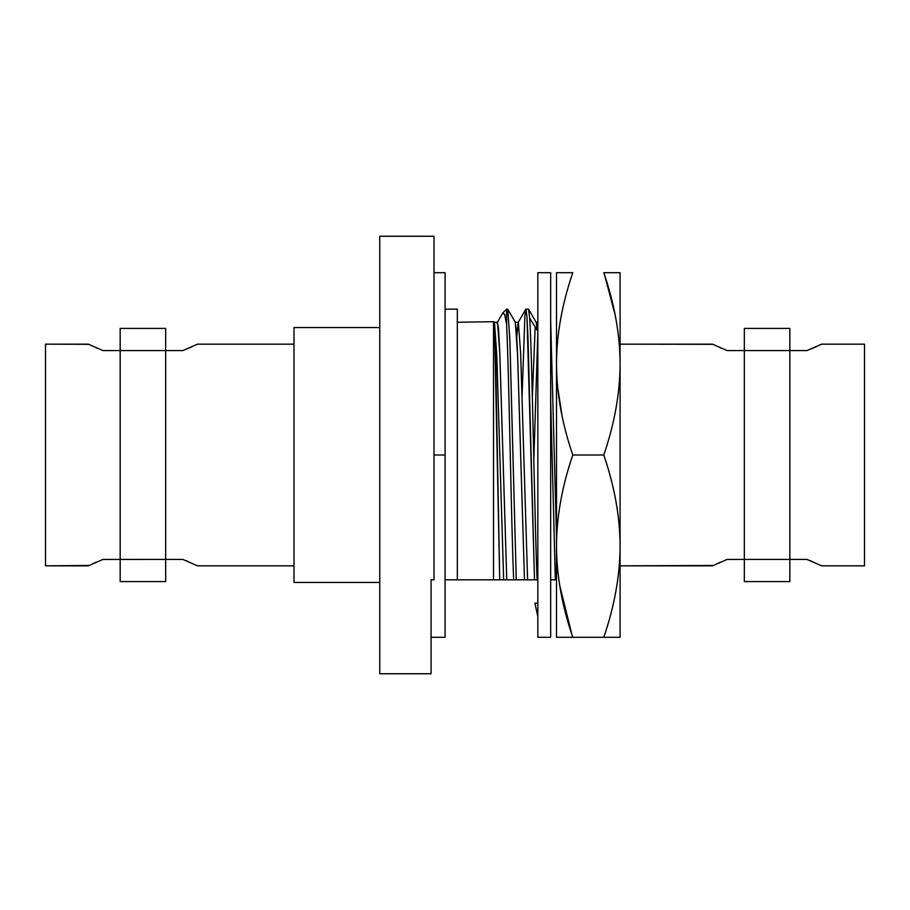 <?xml version="1.0" encoding="UTF-8"?>
<svg xmlns="http://www.w3.org/2000/svg" width="910" height="910" viewBox="0 0 910 910"><rect width="100%" height="100%" fill="white"/><g stroke="black" fill="none" stroke-linecap="round" stroke-linejoin="round"><path stroke-width="1.36" d="M712.848 344.321L620.085 344.162L712.541 344.162L727.158 350.589L806.999 350.589L821.628 344.162L864.5 344.162L864.5 565.838L821.628 565.838L806.999 559.411L789.834 559.411L806.999 559.411C826.28 559.411 826.28 559.411 806.999 559.411L807.056 559.434M727.056 559.457L744.334 559.411L727.158 559.411L712.541 565.838L620.085 565.838L713.303 565.463M820.001 344.958L821.628 344.162L864.5 344.162L864.5 565.838L821.628 565.838M727.158 350.589L744.334 350.589L744.334 328.419L789.834 328.419L789.834 581.581L744.334 581.581L744.334 559.411L789.834 559.411L744.334 559.411L744.334 350.589L806.999 350.589C826.28 350.589 826.28 350.589 806.999 350.589M197.459 565.838L293.998 565.838L197.459 565.838L182.842 559.411C202.111 559.411 202.111 559.411 182.842 559.411L165.665 559.411L182.899 559.434M102.887 559.457L165.665 559.411L103.001 559.411L88.372 565.838L45.5 565.838L45.5 344.162L88.372 344.162L103.001 350.589L182.842 350.589C202.111 350.589 202.111 350.589 182.842 350.589L197.459 344.162L293.998 344.162L197.459 344.162L195.832 344.958M721.323 348.212L719.946 347.62M716.09 345.868L715.51 345.595M716.602 563.893L720.379 562.198M809.729 560.492L813.153 561.925M816.93 346.403L811.811 348.655M103.001 350.589L182.842 350.589M97.154 348.212L95.778 347.62M91.921 345.868L91.341 345.595M88.679 344.321L45.5 344.162L45.5 565.838L89.135 565.463M92.433 563.893L96.21 562.198M185.572 560.492L188.996 561.925M192.761 346.403L187.642 348.655M293.998 327.543L293.998 582.457L293.998 327.543L379.754 327.543L293.998 327.543M379.754 582.457L293.998 582.457L379.754 582.457M379.754 236.247L379.754 673.753L379.754 236.247L434.002 236.247L434.002 579.829L431.078 579.829L431.078 673.753L379.754 673.753L431.078 673.753L431.078 579.829L434.002 579.829L434.002 236.247L379.754 236.247M434.002 272.704L445.081 272.704L445.081 455L434.002 455L445.081 455L445.081 624.476L445.081 579.829L537.833 579.829M550.664 579.829L556.499 579.829L555.339 579.829L550.664 400.468M502.968 312.79L506.597 309.161L507.666 309.161L509.816 338.861L516.277 579.829L513.672 579.829C511.318 527.231 508.952 369.062 506.597 324.483L506.597 309.161L506.597 324.483C508.952 369.062 511.318 527.231 513.672 579.829L506.768 579.829L499.704 350.6L498.532 328.624L497.361 322.39L502.65 313.245M494.392 322.276L497.497 322.265L499.817 353.319L506.768 579.829L493.504 579.829L493.504 322.265L493.504 579.829L457.332 579.829L457.332 309.161L445.081 309.161M525.9 309.161L528.505 309.161L529.665 318.102C532.145 353.091 534.625 523.773 537.116 579.829L534.511 579.829L526.97 316.794L525.9 309.161L524.933 315.269L522.044 396.999M550.664 320.798L556.499 536.206M537.833 332.878L533.829 460.267L537.833 332.878M525.741 309.332L526.856 315.292L527.948 336.359L534.511 579.829L527.607 579.829L520.657 353.399L518.336 322.265L520.657 353.399L527.607 579.829L524.49 579.829L517.54 353.399L516.391 330.296L515.208 322.265L518.336 322.265M525.764 309.275L518.199 322.39L516.778 336.575M497.19 322.834L497.053 323.448M502.548 313.415L504.572 314.2L506.597 324.483L504.743 314.678L502.877 312.892M537.833 330.398L537.23 330.398L536.206 322.39L537.23 330.398L529.665 318.102L528.63 309.286L536.206 322.402M503.662 579.829L496.792 355.378L494.494 322.322L496.814 356.151L503.662 579.829M532.35 396.999L535.171 327.043M524.49 579.829L516.277 579.829L509.918 341.523L507.803 309.275L515.367 322.39L517.654 356.185L524.49 579.829M457.332 322.265L494.062 321.696L495.472 349.497L499.715 579.829L494.483 323.903M457.332 579.829L457.332 322.265L457.332 579.829M120.165 559.411L120.165 328.419L165.665 328.419L165.665 581.581L120.165 581.581L120.165 559.411L120.165 581.581L165.665 581.581L165.665 559.411M789.834 350.589L789.834 328.419L744.334 328.419L744.334 350.589M165.665 350.589L165.665 328.419L120.165 328.419L120.165 350.589M744.334 559.411L744.334 581.581L789.834 581.581L789.834 559.411M445.081 455L445.081 637.296L431.078 637.296M550.664 272.704L537.833 272.704L537.833 637.296L537.833 272.704L550.664 272.704L550.664 637.296L537.833 637.296L550.664 637.296M537.833 603.171L534.921 603.171L537.833 616.582M620.085 272.704L620.085 637.296L603.796 637.296C614.557 605.798 619.994 575.416 620.085 546.148L620.085 637.296L556.499 637.296L556.499 546.148C556.59 575.427 562.016 605.81 572.777 637.296L603.796 637.296C614.557 605.798 619.994 575.416 620.085 546.148C619.994 516.869 614.557 486.486 603.796 455C614.557 423.514 619.994 393.131 620.085 363.852C619.994 334.573 614.557 304.19 603.796 272.704L620.085 272.704L620.085 363.852C619.994 334.573 614.557 304.19 603.796 272.704L620.085 272.704M604.786 275.707L615.092 314.655L604.786 275.707M571.946 634.77L559.73 585.574L571.946 634.77M557.659 387.33L562.027 415.688L557.637 387.125M556.499 272.704L572.777 272.704C562.016 304.202 556.59 334.573 556.499 363.852L556.499 272.704L572.777 272.704C562.016 304.202 556.59 334.573 556.499 363.852L556.829 376.399L556.499 363.852C556.59 393.131 562.016 423.514 572.777 455L603.796 455C614.557 423.514 619.994 393.131 620.085 363.852L620.085 546.148C619.994 516.869 614.557 486.486 603.796 455L572.777 455C562.016 486.486 556.59 516.869 556.499 546.148C556.59 575.427 562.016 605.81 572.777 637.296L556.499 637.296M556.499 363.852C556.59 393.131 562.016 423.514 572.777 455C562.016 486.486 556.59 516.869 556.499 546.148L556.499 363.852M537.833 322.276L536.138 322.276M494.153 321.742L494.539 322.39"/></g></svg>
